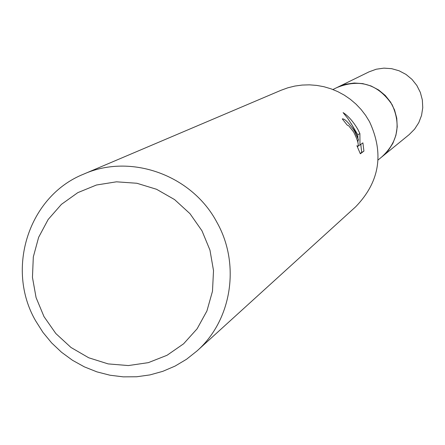 <?xml version="1.0" encoding="UTF-8"?>
<svg xmlns="http://www.w3.org/2000/svg" width="445" height="445" viewBox="0 0 445 445"><rect width="100%" height="100%" fill="white"/><g stroke="black" fill="none" stroke-linecap="round" stroke-linejoin="round"><path stroke-width="0.67" d="M332.921 89.523L337.749 87.159C360.339 78.598 378.461 84.461 392.123 104.736C401.151 124.544 397.852 141.827 382.216 156.59L378.05 159.989M336.937 87.559C359.76 78.415 378.161 84.138 392.134 104.731C401.279 124.945 397.741 142.422 381.515 157.163M83.71 174.112L281.062 90.268L287.893 87.787L294.957 86.046L302.172 85.062L309.47 84.845L316.762 85.407L323.971 86.73L331.008 88.816L337.805 91.631L344.28 95.141L350.365 99.324L355.983 104.113L361.084 109.476L365.601 115.333L369.483 121.63C384.285 153.525 379.685 181.905 355.683 206.78L196.979 350.972L186.522 359.271L175.069 366.09L162.814 371.33L149.965 374.907L136.732 376.759L123.337 376.865L109.998 375.224L96.943 371.875L84.383 366.869L72.513 360.294L61.538 352.262L51.631 342.906L42.954 332.376L35.65 320.845C5.373 268.724 28.747 195.961 83.71 174.112C130.68 153.063 192.045 175.035 216.938 222.372C240.634 264.286 231.734 320.317 196.979 350.972M356.89 145.699L357.936 146.455C358.904 144.492 357.491 139.691 353.697 132.059L348.657 125.724L347.228 125.128L342.266 118.898C344.653 118.531 348.791 122.698 354.687 131.403L358.548 140.058L355.127 131.114L352.234 125.401L347.99 118.715L343.101 112.602C348.285 115.934 353.191 121.513 357.825 129.328L359.894 133.589L359.994 144.942L362.897 142.862M362.897 142.856L363.927 151.094L360.339 153.781L356.89 145.693M201.98 230.805L209.962 250.112L213.517 270.605L212.482 291.241L206.919 310.966L197.118 328.783L183.601 343.801L167.053 355.271L148.33 362.647L128.366 365.562L108.157 363.904L88.705 357.769L70.972 347.467L55.82 333.522L43.994 316.612L36.073 297.583L32.452 277.357L33.314 256.937L38.632 237.324L48.155 219.496L61.427 204.35L77.797 192.652L96.465 185.009L116.49 181.816L136.871 183.262L156.568 189.286L174.585 199.594L189.982 213.672L201.98 230.805M360.183 153.436L363.927 151.1M357.43 140.67L358.548 140.064M361.685 152.307L360.795 144.369M357.914 142.628L357.93 140.398M357.902 138.095L357.774 134.746L351.138 123.521M358.192 145.921L359.994 144.942M357.774 134.746L359.899 133.589M336.604 87.721L369 71.867L376.248 69.22L383.901 68.135L391.628 68.663L399.098 70.783L405.979 74.404L411.981 79.366L416.837 85.462L420.341 92.427L422.344 99.953L422.75 107.718L421.554 115.389L418.801 122.625L414.612 129.128L409.178 134.607L381.226 157.397M337.772 87.125L345.782 84.211L354.237 83.02L362.775 83.61L371.03 85.963L378.645 89.979L385.287 95.475L390.66 102.228L394.543 109.937L396.762 118.264L397.224 126.858L395.905 135.341L392.874 143.351L388.257 150.532L382.255 156.584M357.936 146.455L357.352 146.767"/></g></svg>
